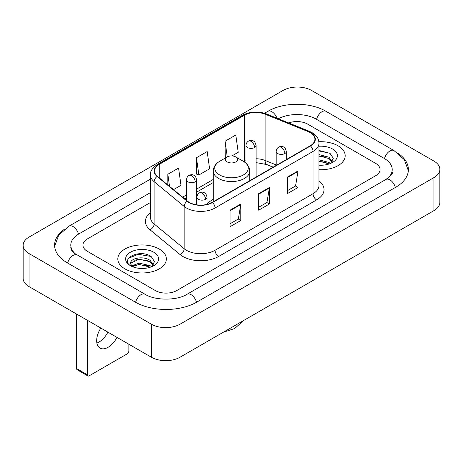 <?xml version="1.0" encoding="UTF-8"?>
<svg xmlns="http://www.w3.org/2000/svg" width="463" height="463" viewBox="0 0 463 463"><rect width="100%" height="100%" fill="white"/><g stroke="black" fill="none" stroke-linecap="round" stroke-linejoin="round"><path stroke-width="0.69" d="M213.293 199.281A26.808 15.476 0 0 0 207.054 204.293M273.124 167.201L265.571 164.151A20.233 11.679 0 0 0 264.732 163.827M338.077 145.804A24.279 14.017 0 0 0 318.868 141.747A24.279 14.017 0 0 1 338.077 145.804A24.279 14.017 0 0 1 345.19 155.718A24.279 14.017 0 0 0 338.077 145.804M159.255 249.048A24.279 14.017 0 0 0 132.8 246.009A24.279 14.017 0 0 0 117.81 258.956A24.279 14.017 0 0 0 124.923 268.87A24.279 14.017 0 0 0 151.378 271.908A24.279 14.017 0 0 0 166.367 258.956A24.279 14.017 0 0 0 159.255 249.048A24.279 14.017 0 0 0 132.8 246.009A24.279 14.017 0 0 0 117.81 258.956A24.279 14.017 0 0 0 124.923 268.87A24.279 14.017 0 0 0 151.378 271.908A24.279 14.017 0 0 0 166.367 258.956A24.279 14.017 0 0 0 159.255 249.048M310.181 132.592A16.188 9.347 180 0 1 314.921 139.195A16.188 9.347 180 0 1 310.181 145.804L212.187 202.383A16.188 9.347 180 0 1 187.486 201.133L157.437 176.357A16.188 9.347 180 0 1 154.509 170.997A16.188 9.347 180 0 1 159.249 164.388L244.383 115.241A16.188 9.347 180 0 1 265.108 114.193L308.022 131.544A16.188 9.347 180 0 1 310.181 132.592M310.465 132.424A16.587 9.578 0 0 0 308.254 131.353L265.34 114.002A16.587 9.578 0 0 0 244.094 115.079L158.965 164.226A16.587 9.578 0 0 0 157.107 176.49L187.156 201.266A16.587 9.578 0 0 0 212.471 202.545L310.465 145.972A16.587 9.578 0 0 0 310.465 132.424M230.07 210.185L230.07 226.702L240.801 220.51L240.801 203.992L230.07 210.185M230.07 223.774L238.335 219.005L240.754 204.542A4.045 2.338 -120 0 0 240.801 203.992M238.26 219.045L240.801 220.51M287.291 177.15L287.291 193.667L298.022 187.474L298.022 170.957L287.291 177.15M287.291 190.739L295.556 185.964L297.975 171.501A4.045 2.338 -120 0 0 298.022 170.957M295.481 186.01L298.022 187.474M258.678 193.667L258.678 210.185L269.408 203.992L269.408 187.474L258.678 193.667M258.678 207.256L266.943 202.487L269.368 188.024A4.045 2.338 -120 0 0 269.408 187.474M266.873 202.528L269.408 203.992M318.966 169.689A24.279 14.017 0 0 0 345.19 155.718A24.279 14.017 0 0 1 318.966 169.689M155.325 290.55A15.175 8.762 0 0 0 176.779 290.55L375.632 175.743A15.175 8.762 0 0 0 380.071 169.551A15.175 8.762 0 0 0 375.632 163.358L307.675 124.125A15.175 8.762 0 0 0 288.715 122.961A15.175 8.762 0 0 1 307.675 124.125L375.632 163.358A15.175 8.762 0 0 1 380.071 169.551A15.175 8.762 0 0 1 375.632 175.743L176.779 290.55A15.175 8.762 0 0 1 155.325 290.55L87.368 251.316L155.325 290.55M150.463 202.499L87.368 238.931A15.175 8.762 0 0 0 82.929 245.124A15.175 8.762 0 0 0 87.368 251.316A15.175 8.762 0 0 1 82.929 245.124A15.175 8.762 0 0 1 87.368 238.931L150.463 202.499M231.894 155.938L238.214 152.286L235.794 135.028L225.064 141.221L225.238 157.64M173.532 189.627L180.992 185.322L178.568 168.063L167.838 174.256L167.838 184.934M196.451 157.738L198.876 174.997L209.6 168.804L207.181 151.546L196.451 157.738L196.625 174.157M198.876 174.997L196.451 174.094M225.713 157.819L225.064 157.576M225.064 141.221L227.264 156.922M167.838 174.256L169.533 186.334M387.166 178.683A27.311 15.771 0 0 0 392.213 169.551A27.311 15.771 0 0 0 384.215 158.398L316.258 119.17A27.311 15.771 0 0 0 278.35 118.771M150.463 192.591L78.785 233.971A27.311 15.771 0 0 0 70.787 245.124A27.311 15.771 0 0 0 75.834 254.256M151.389 324.204A20.233 11.679 0 0 0 179.997 324.204L433.924 177.601A20.233 11.679 0 0 0 439.85 169.342A20.233 11.679 0 0 0 433.924 161.083L311.611 90.47A20.233 11.679 0 0 0 283.003 90.47L29.076 237.068A20.233 11.679 0 0 0 23.15 245.332A20.233 11.679 0 0 0 29.076 253.591L151.389 324.204L151.389 357.245A20.233 11.679 0 0 0 179.997 357.245L433.924 210.642A20.233 11.679 0 0 0 439.85 202.383L439.85 169.342M23.15 245.332L23.15 278.367A20.233 11.679 0 0 0 29.076 286.626L151.389 357.245M64.664 229.063A43.499 25.112 0 0 0 54.605 245.124A43.499 25.112 0 0 0 67.343 262.88L135.294 302.113A43.499 25.112 0 0 0 196.81 302.113L395.657 187.307A43.499 25.112 0 0 0 408.395 169.551A43.499 25.112 0 0 0 398.336 153.49M273.158 167.178L265.612 164.128A20.233 11.679 0 0 0 265.23 163.977M318.966 165.065L321.982 165.216M318.966 159.816L328.99 162.461L330.327 163.532M318.966 161.13L329.234 163.937M318.966 154.573L328.99 157.212L332.278 161.749M318.966 155.886L328.99 158.525L332.017 162.091M318.966 165.169A16.489 9.52 0 0 0 332.567 162.449A16.489 9.52 0 0 0 332.567 148.988A16.489 9.52 0 0 0 318.966 146.262M330.721 163.37L333.302 158.294L330.038 153.375L318.966 150.429M318.966 150.938L329.812 153.224M318.966 156.181L326.16 157.079M318.966 161.425L326.16 162.322M227.206 161.911A6.071 3.501 0 0 0 235.794 161.911A6.071 3.501 0 0 0 235.794 156.957L243.33 161.303A16.726 9.659 0 0 1 243.33 174.962A16.726 9.659 0 0 1 219.67 174.962A16.726 9.659 0 0 1 219.67 161.303C215.555 163.752 213.426 167.004 213.293 171.055A18.207 10.51 0 0 0 218.623 178.486A18.207 10.51 0 0 0 238.468 180.767A18.207 10.51 0 0 0 249.707 171.055C249.574 167.004 247.445 163.752 243.33 161.303L235.794 156.957A6.071 3.501 0 0 0 227.206 156.957A6.071 3.501 0 0 0 227.206 161.911M107.879 332.121A16.188 9.347 -60 0 1 99.036 342.053A16.188 9.347 -60 0 1 96.877 343.06M100.847 328.064A16.188 9.347 120 0 0 100.02 348.095A16.188 9.347 120 0 0 108.116 347.291A16.188 9.347 120 0 0 116.954 337.365M87.368 374.793A2.529 1.458 120 0 0 87.895 375.95L77.165 369.758A2.529 1.458 -60 0 1 76.644 368.6L87.368 374.793L87.368 320.28M76.644 314.088L76.644 368.6M87.895 375.95A2.529 1.458 120 0 0 89.156 375.829L127.07 353.94A2.529 1.458 120 0 0 128.859 350.844L128.859 344.235M139.346 268.343L143.16 268.459M131.77 265.924L139.131 263.117L150.174 265.698L151.511 266.769M132.447 266.63L139.131 264.431L150.411 267.174M131.886 266.433L130.705 263.667A11.43 6.598 0 0 0 132.551 266.723M153.456 264.992L150.174 260.455C143.31 255.333 129.194 258.493 130.705 263.667L130.659 263.163M130.734 263.829L131.046 262.978L139.131 259.182L150.174 261.763L153.195 265.334M151.899 266.607L154.486 261.537L151.216 256.612C139.647 248.301 119.089 259.257 130.96 265.976L131.017 266.011M153.751 252.225A16.489 9.52 0 0 0 130.433 252.225A16.489 9.52 0 0 0 130.433 265.687A16.489 9.52 0 0 0 153.751 265.687A16.489 9.52 0 0 0 153.751 252.225M128.552 258.267L138.234 254.297L150.99 256.461M134.6 260.2L138.234 259.54L147.344 260.322M134.6 265.444L138.234 264.784L147.344 265.565M318.966 180.819A25.291 14.602 180 0 1 316.617 199.906L218.623 256.479A5.058 2.923 60 0 1 215.046 250.286L313.04 193.708A20.233 11.679 0 0 0 318.966 185.449L318.966 143.16A20.233 11.679 180 0 1 313.04 151.418A5.058 2.923 -120 0 0 310.465 145.972M218.623 256.479A25.291 14.602 180 0 1 182.862 256.479A25.291 14.602 180 0 1 180.026 254.528L149.983 229.752A25.291 14.602 180 0 1 150.463 212.621M186.439 250.286A20.233 11.679 0 0 0 215.046 250.286L215.046 207.997A20.233 11.679 180 0 1 184.17 206.434L154.121 181.664A20.233 11.679 180 0 1 150.463 174.962L150.463 217.251A20.233 11.679 0 0 0 154.121 223.953L184.17 248.724A20.233 11.679 0 0 0 186.439 250.286M318.966 143.16C318.642 139.687 318.318 136.793 311.993 132.586L309.336 131.295A5.058 2.367 112 0 0 308.254 131.353M309.336 131.295L266.422 113.95C258.047 110.987 250.095 111.415 242.566 115.241A5.058 2.923 60 0 1 244.094 115.079M158.965 164.226A5.058 2.923 -120 0 0 157.437 164.388C152.188 168.162 149.862 171.686 150.463 174.962M157.107 176.49A5.058 3.386 129.5 0 0 154.121 181.664L154.121 223.953A5.058 3.386 -50.5 0 1 149.983 229.752M266.422 113.95A5.058 2.367 112 0 0 265.34 114.002M187.156 201.266A5.058 3.386 129.5 0 0 184.17 206.434L184.17 248.724A5.058 3.386 -50.5 0 1 180.026 254.528M212.471 202.545A5.058 2.923 60 0 1 215.046 207.997L313.04 151.418L313.04 193.708A5.058 2.923 60 0 0 316.617 199.906M159.249 164.388L159.249 177.856M308.022 131.544L308.022 147.055M265.108 114.193L265.108 160.447A16.188 9.347 0 0 0 256.085 158.757M276.191 164.926L265.108 160.447A9.104 4.265 -68 0 0 266.919 164.585L256.085 162.606M245.969 160.69A16.188 9.347 0 0 0 244.383 161.494L244.001 161.714M244.383 115.241L244.383 161.494A9.104 5.255 60 0 1 244.366 161.957M213.293 179.441L196.648 189.054M186.531 194.894L182.642 197.14M258.678 194.194L269.368 188.024M287.291 177.67L297.975 171.501M230.07 210.711L240.754 204.542M196.503 302.287A8.091 4.671 -120 0 0 187.04 294.277C177.092 300.713 155.012 300.713 145.064 294.277L74.722 253.464C72.685 251.774 71.481 250.356 71.123 249.216L70.787 247.601M135.601 302.287A8.091 4.671 -60 0 1 145.064 294.277M67.65 263.053A8.091 4.671 -60 0 1 77.113 255.044M54.646 246.264L58.674 235.256L69.022 226.141A8.091 4.671 60 0 1 78.484 234.151M264.518 113.267L267.869 111.334A8.091 4.671 60 0 1 276.99 118.221M267.869 111.334C283.651 101.947 310.245 101.947 326.027 111.334A8.091 4.671 120 0 0 316.565 119.344M326.027 111.334L393.978 150.568A8.091 4.671 120 0 0 384.516 158.577M395.35 187.486A8.091 4.671 -120 0 0 385.887 179.476L187.04 294.277M179.997 357.245L179.997 324.204M29.076 286.626L29.076 253.591M433.924 210.642L433.924 177.601M284.826 153.548A5.058 2.923 0 0 0 286.308 151.482C285.503 148.559 284.704 147.124 283.906 147.182C282.442 146.146 280.711 146.123 278.72 147.101A5.058 2.923 60 0 1 281.249 147.356A5.058 2.923 -120 0 1 284.826 153.548A5.058 2.923 0 0 1 277.673 153.548A5.058 2.923 0 0 1 276.191 151.482C276.266 149.566 277.111 148.108 278.72 147.101M205.572 199.304A5.058 2.923 0 0 0 207.054 197.238C206.249 194.315 205.45 192.88 204.652 192.938C203.188 191.902 201.457 191.879 199.466 192.857A5.058 2.923 60 0 1 201.995 193.112A5.058 2.923 -120 0 1 205.572 199.304A5.058 2.923 0 0 1 198.419 199.304A5.058 2.923 0 0 1 196.937 197.238C197.012 195.322 197.857 193.864 199.466 192.857M254.604 147.541A5.058 2.923 0 0 0 256.085 145.475C255.281 142.552 254.482 141.117 253.683 141.169C252.219 140.139 250.489 140.115 248.498 141.093A5.058 2.923 60 0 1 251.027 141.342A5.058 2.923 -120 0 1 254.604 147.541A5.058 2.923 0 0 1 247.45 147.541A5.058 2.923 0 0 1 245.969 145.475C246.044 143.559 246.889 142.095 248.498 141.093M195.166 181.855A5.058 2.923 0 0 0 196.648 179.789C195.843 176.866 195.045 175.431 194.246 175.489C192.782 174.458 191.051 174.429 189.06 175.413A5.058 2.923 60 0 1 191.589 175.662A5.058 2.923 -120 0 1 195.166 181.855A5.058 2.923 0 0 1 188.013 181.855A5.058 2.923 0 0 1 186.531 179.789C186.606 177.873 187.451 176.415 189.06 175.413M242.566 115.241L157.437 164.388M213.293 182.52L196.648 192.133M186.531 197.973L184.835 198.951M273.234 167.137L266.919 164.585M69.022 226.141L150.463 179.117M408.354 170.691L404.326 159.689L393.978 150.568M392.213 172.028C393.342 172.849 391.229 175.332 385.887 179.476M243.665 320.489L234.7 328.51L223.264 332.26M249.707 180.72L249.707 171.055M213.293 201.741L213.293 171.055M227.206 156.957L219.67 161.303M286.308 159.59L286.308 151.482M276.191 165.43L276.191 151.482M207.054 204.38L207.054 197.238M196.937 204.854L196.937 197.238M256.085 177.034L256.085 145.475M245.969 163.213L245.969 145.475M196.648 204.814L196.648 179.789M186.531 200.346L186.531 179.789"/></g></svg>
